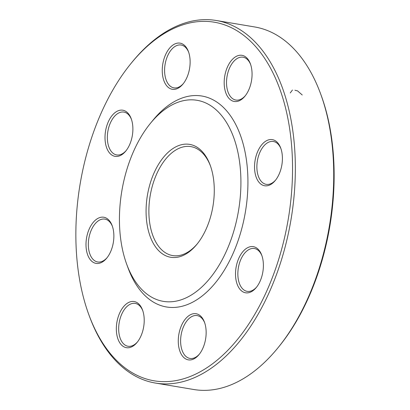 <?xml version="1.0" encoding="UTF-8"?>
<svg xmlns="http://www.w3.org/2000/svg" width="410" height="410" viewBox="0 0 410 410"><rect width="100%" height="100%" fill="white"/><g stroke="black" fill="none" stroke-linecap="round" stroke-linejoin="round"><path stroke-width="0.61" d="M155.344 383.048L193.72 389.5A183.818 106.702 -80.5 0 0 277.831 347.962A183.818 106.702 -80.5 0 0 320.974 94.828A183.818 106.702 -80.5 0 0 320.569 93.706A183.818 106.702 -80.5 0 0 254.656 26.952L216.28 20.5A183.818 106.702 99.5 0 1 282.598 88.375A183.818 106.702 99.5 0 1 270.815 288.773A183.818 106.702 99.5 0 1 155.344 383.048A183.818 106.702 99.5 0 1 89.431 316.294L88.873 314.772A181.814 105.539 -80.5 0 0 236.227 340.966A181.814 105.539 -80.5 0 0 278.959 86.71A181.814 105.539 -80.5 0 0 131.144 63.294A181.814 105.539 -80.5 0 0 88.468 313.665A181.814 105.539 -80.5 0 0 88.873 314.772M131.144 63.294L132.169 62.038A183.818 106.702 99.5 0 1 216.28 20.5M210.463 165.942A55.227 32.057 -80.5 0 0 190.942 146.631A55.227 32.057 -80.5 0 0 156.246 174.957A55.227 32.057 -80.5 0 0 152.704 235.171A55.227 32.057 -80.5 0 0 172.63 255.563A55.227 32.057 -80.5 0 0 197.394 243.699M150.039 236.134A57.236 33.22 99.5 0 1 164.077 156.589A57.236 33.22 99.5 0 1 210.181 165.168A57.236 33.22 99.5 0 1 196.877 244.334A57.236 33.22 99.5 0 1 150.039 236.134M233.849 137.945A101.936 59.168 -80.5 0 0 150.429 123.338A101.936 59.168 -80.5 0 0 126.731 264.332A101.936 59.168 -80.5 0 0 208.844 279.615A101.936 59.168 -80.5 0 0 233.849 137.945M126.731 264.332L128.125 268.135A106.948 62.079 -80.5 0 0 214.276 284.166A106.948 62.079 -80.5 0 0 240.511 135.525A106.948 62.079 -80.5 0 0 152.991 120.202L150.429 123.338M162.862 63.596A23.396 13.581 99.5 0 1 174.814 43.962A23.396 13.581 99.5 0 1 188.457 51.645A23.396 13.581 99.5 0 1 183.014 84.004A23.396 13.581 99.5 0 1 167.439 86.633A23.396 13.581 99.5 0 1 162.862 63.596M231.594 60.26A23.396 13.581 99.5 0 1 250.392 63.827A23.396 13.581 99.5 0 1 244.949 96.186A23.396 13.581 99.5 0 1 225.884 93.055A23.396 13.581 99.5 0 1 231.594 60.26M272.563 139.661A23.396 13.581 99.5 0 1 280.737 148.118A23.396 13.581 99.5 0 1 275.3 180.477A23.396 13.581 99.5 0 1 254.61 169.356A23.396 13.581 99.5 0 1 272.563 139.661M261.77 255.286A23.396 13.581 99.5 0 1 256.281 287.507A23.396 13.581 99.5 0 1 237.262 284.494A23.396 13.581 99.5 0 1 242.761 251.776A23.396 13.581 99.5 0 1 261.718 255.148A23.396 13.581 99.5 0 1 261.77 255.286M205.538 339.408A23.396 13.581 99.5 0 1 199.04 354.573A23.396 13.581 99.5 0 1 180.021 351.56A23.396 13.581 99.5 0 1 185.52 318.842A23.396 13.581 99.5 0 1 204.477 322.214A23.396 13.581 99.5 0 1 205.538 339.408M136.807 342.75A23.396 13.581 99.5 0 1 117.977 339.085A23.396 13.581 99.5 0 1 123.682 306.542A23.396 13.581 99.5 0 1 142.542 310.032A23.396 13.581 99.5 0 1 137.104 342.391A23.396 13.581 99.5 0 1 136.807 342.75M95.837 263.348A23.396 13.581 99.5 0 1 89.149 229.159A23.396 13.581 99.5 0 1 112.196 225.741A23.396 13.581 99.5 0 1 106.759 258.1A23.396 13.581 99.5 0 1 95.837 263.348M106.631 147.718A23.396 13.581 99.5 0 1 112.366 115.205A23.396 13.581 99.5 0 1 131.215 118.71A23.396 13.581 99.5 0 1 125.773 151.07A23.396 13.581 99.5 0 1 106.631 147.718M320.569 93.706L321.127 95.228A181.814 105.539 99.5 0 1 321.532 96.335A181.814 105.539 99.5 0 1 278.856 346.706L277.831 347.962M131.441 119.366A21.725 12.613 -80.5 0 0 123.892 112.089A21.725 12.613 -80.5 0 0 110.244 123.231A21.725 12.613 -80.5 0 0 108.85 146.913A21.725 12.613 -80.5 0 0 116.686 154.934A21.725 12.613 -80.5 0 0 126.203 150.526M112.427 226.392A21.725 12.613 -80.5 0 0 104.873 219.114A21.725 12.613 -80.5 0 0 88.867 238.277A21.725 12.613 -80.5 0 0 97.472 261.928A21.725 12.613 -80.5 0 0 97.672 261.964A21.725 12.613 -80.5 0 0 107.189 257.557M142.772 310.688A21.725 12.613 -80.5 0 0 135.218 303.41A21.725 12.613 -80.5 0 0 119.182 322.742A21.725 12.613 -80.5 0 0 128.017 346.255A21.725 12.613 -80.5 0 0 137.535 341.848M204.708 322.865A21.725 12.613 -80.5 0 0 197.154 315.592A21.725 12.613 -80.5 0 0 181.117 334.924A21.725 12.613 -80.5 0 0 189.953 358.437A21.725 12.613 -80.5 0 0 199.47 354.03M261.949 255.799A21.725 12.613 -80.5 0 0 254.395 248.521A21.725 12.613 -80.5 0 0 238.359 267.858A21.725 12.613 -80.5 0 0 247.194 291.372A21.725 12.613 -80.5 0 0 256.711 286.964M280.968 148.774A21.725 12.613 -80.5 0 0 273.613 141.532A21.725 12.613 -80.5 0 0 273.414 141.496A21.725 12.613 -80.5 0 0 257.377 160.828A21.725 12.613 -80.5 0 0 266.213 184.341A21.725 12.613 -80.5 0 0 275.73 179.934M250.618 64.478A21.725 12.613 -80.5 0 0 243.068 57.205A21.725 12.613 -80.5 0 0 233.403 61.782A21.725 12.613 -80.5 0 0 226.586 84.726A21.725 12.613 -80.5 0 0 235.863 100.05A21.725 12.613 -80.5 0 0 245.38 95.643M188.687 52.301A21.725 12.613 -80.5 0 0 181.133 45.023A21.725 12.613 -80.5 0 0 165.153 64.011A21.725 12.613 -80.5 0 0 173.932 87.868A21.725 12.613 -80.5 0 0 183.449 83.461M294.928 90.251L297.583 90.892L302.226 94.971M290.234 92.957L292.453 90.031"/></g></svg>
